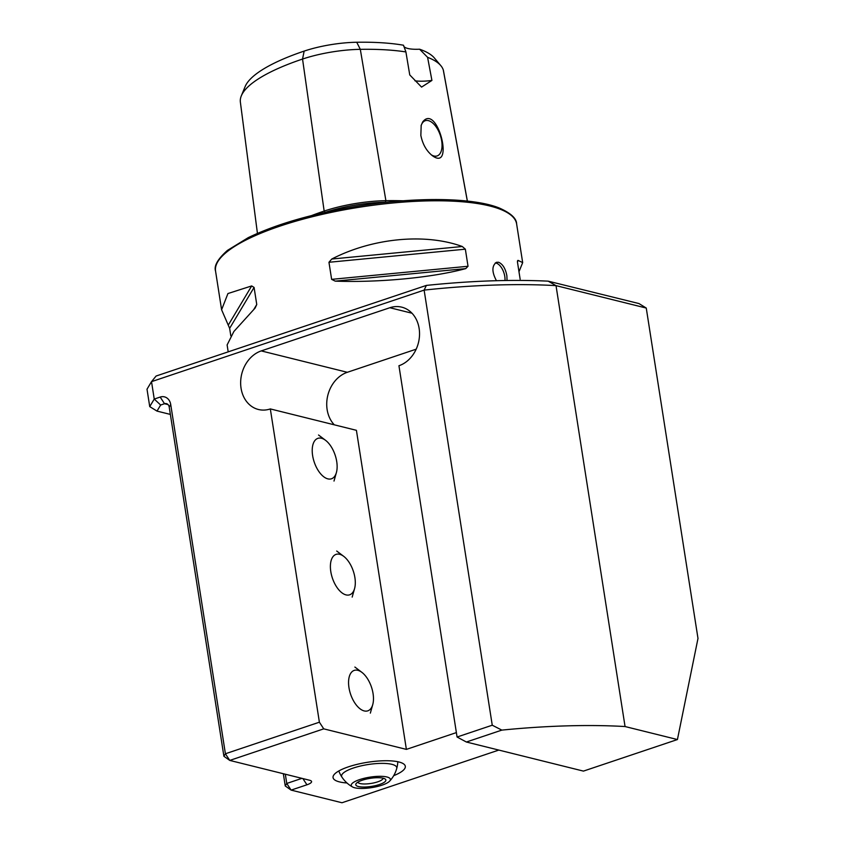 <?xml version="1.0" encoding="UTF-8"?>
<svg xmlns="http://www.w3.org/2000/svg" width="845" height="845" viewBox="0 0 845 845"><rect width="100%" height="100%" fill="white"/><g stroke="black" fill="none" stroke-linecap="round" stroke-linejoin="round"><path stroke-width="1.27" d="M646.256 308.055L556.021 285.631A289.508 77.56 -8.9 0 0 424.127 290.11L151.519 381.655L156.103 376.025L426.398 285.399L424.127 290.11L492.255 725.211L501.835 730.112L466.377 742.016L583.441 771.105L677.426 739.544L625.057 726.542L556.021 285.631L548.173 281.153L638.978 303.566L646.256 308.055L697.991 638.429L677.426 739.544M501.835 730.112A289.508 77.56 -8.9 0 1 625.057 726.542M319.389 722.2L323.741 728.855L229.755 760.415L223.904 756.275L169.211 407.036A4.88 3.961 -76 0 0 166.433 403.635A4.88 3.961 -76 0 0 164.532 403.72L160.645 405.03L157.012 411.103L149.734 406.614L147.009 389.207L151.519 381.655L154.244 399.062L160.18 397.065A10.974 8.925 104 0 1 170.722 404.523L225.404 753.761L319.389 722.2L270.326 408.927A30.473 24.78 104 0 1 258.443 409.498A30.473 24.78 104 0 1 240.688 381.116A30.473 24.78 104 0 1 261.242 350.907L389.851 307.728A30.473 24.78 104 0 1 401.745 307.157A30.473 24.78 104 0 1 419.5 335.528A30.473 24.78 104 0 1 398.935 365.737L457.071 737.02L492.255 725.211M223.904 756.275L225.404 753.761L229.755 760.415L309.64 780.262A10.974 2.936 -8.9 0 1 311.023 780.822A10.974 2.936 -8.9 0 1 306.936 784.794L291.113 790.107L285.251 785.966L283.339 773.724M285.314 774.221L286.761 783.452L301.95 778.351M285.251 785.966L286.761 783.452L291.113 790.107L341.982 802.75L498.814 750.075M323.741 728.855L406.382 749.388L456.384 732.594M270.326 408.927L356.41 430.316L406.382 749.388M416.184 349.175L347.327 372.296A30.473 24.78 -76 0 0 327.818 395.333A30.473 24.78 -76 0 0 334.282 424.813M230.812 335.782L229.639 328.335L221.601 309.756L227.939 293.542L251.673 285.937L254.081 287.427L256.753 304.506L255.137 308.045L233.875 331.493L227.115 344.94L228.192 351.816M331.768 259.035C372.497 237.994 425.183 232.935 462.278 246.508L465.352 249.18L468.024 266.27L465.743 268.615C432.186 277.646 379.5 282.705 335.233 281.142L331.631 279.357L328.958 262.277L331.768 259.035L462.278 246.508M520.15 279.22L517.467 262.13L518.038 260.366L522.675 262.615L518.978 271.773M517.605 260.651L517.425 261.39M507.042 280.487L506.863 275.702C505.49 268.509 502.712 264.031 498.55 262.246L496.448 262.309C491.758 265.805 491.758 271.932 496.437 280.698M419.595 49.211L427.591 57.323A146.882 39.345 -8.9 0 1 440.826 65.646L434.351 57.967A141.601 37.93 -8.9 0 0 419.595 49.211A24.378 6.528 -8.9 0 1 403.762 46.274M257.44 233.4L240.371 102.129A146.882 39.345 -8.9 0 1 241.311 95.865L245.135 86.581A141.601 37.93 -8.9 0 1 304.158 51.101A53.351 14.291 -8.9 0 1 356.727 42.25A141.601 37.93 -8.9 0 1 403.487 45.218L405.906 51.936L409.751 74.92L421.57 87.098L431.922 80.433A24.378 6.528 -8.9 0 1 414.927 80.793M422.68 121.955L421.18 125.387L420.852 135.432C422.606 144.094 426.366 150.79 432.144 155.522C454.99 172.718 437.435 102.572 422.68 121.955M241.311 95.865A146.882 39.345 -8.9 0 1 302.542 59.055A58.632 15.706 -8.9 0 1 360.308 49.337A146.882 39.345 -8.9 0 1 405.906 51.936M311.604 215.57A150.906 40.423 -8.9 0 1 324.163 211.07A62.657 16.784 -8.9 0 1 385.901 200.677A150.906 40.423 -8.9 0 1 403.192 200.793M440.826 65.646A146.882 39.345 -8.9 0 1 443.287 69.955A58.632 15.706 -8.9 0 1 443.424 70.494L467.38 201.078M427.591 57.323L431.922 80.433M431.235 154.783A18.59 9.612 71.4 0 0 437.118 155.934A18.59 9.612 71.4 0 0 440.298 135.263A18.59 9.612 71.4 0 0 425.278 120.698A18.59 9.612 71.4 0 0 421.085 125.768M495.276 262.964A12.189 6.295 -108.6 0 1 504.782 276.399A12.189 6.295 -108.6 0 1 504.972 280.519M157.012 411.103L169.359 414.166A109.702 56.699 -108.6 0 1 170.373 414.441M348.52 766.806A36.567 9.791 171.1 0 0 333.057 777.601A36.567 9.791 171.1 0 0 346.968 782.977A36.567 9.791 -8.9 0 1 341.359 782.301A36.567 9.791 -8.9 0 1 333.057 777.601A36.567 9.791 -8.9 0 1 367.67 762.264A36.567 9.791 -8.9 0 1 405.315 766.278A36.567 9.791 171.1 0 0 385.246 760.732A36.567 9.791 171.1 0 0 348.52 766.806M393.707 775.657A36.567 9.791 171.1 0 0 405.315 766.278A36.567 9.791 -8.9 0 1 393.707 775.657M149.734 406.614L154.244 399.062L160.645 405.03M466.377 742.016L457.071 737.02M355.28 583.948A21.336 11.027 -108.6 0 1 354.573 588.595A21.336 11.027 -108.6 0 1 339.701 590.813A21.336 11.027 -108.6 0 1 330.553 563.562A21.336 11.027 -108.6 0 1 343.746 556.359A21.336 11.027 -108.6 0 1 355.28 583.948M370.797 685.263A21.336 11.027 -108.6 0 1 372.74 704.624A21.336 11.027 -108.6 0 1 357.868 706.842A21.336 11.027 -108.6 0 1 348.721 679.581A21.336 11.027 -108.6 0 1 361.913 672.377A21.336 11.027 -108.6 0 1 370.797 685.263M341.929 777.125A27.927 7.478 -8.9 0 1 368.029 764.545A27.927 7.478 -8.9 0 1 396.717 768.549M370.797 777.02A19.805 5.302 -8.9 0 1 389.598 781.181A19.805 5.302 -8.9 0 1 371.642 787.624A19.805 5.302 -8.9 0 1 352.576 786.98A19.805 5.302 -8.9 0 1 370.797 777.02M383.112 778.213A12.802 3.433 -8.9 0 1 370.987 783.442A12.802 3.433 -8.9 0 1 357.836 782.164M370.797 778.256A15.242 4.077 -8.9 0 1 385.109 778.995A15.242 4.077 -8.9 0 1 371.451 786.41A15.242 4.077 -8.9 0 1 356.189 783.526A15.242 4.077 -8.9 0 1 370.797 778.256M335.138 455.096A21.336 11.027 -108.6 0 1 336.394 472.566A21.336 11.027 -108.6 0 1 321.533 474.795A21.336 11.027 -108.6 0 1 312.375 447.533A21.336 11.027 -108.6 0 1 325.568 440.329A21.336 11.027 -108.6 0 1 335.138 455.096M221.601 309.756L215.549 271.076A152.375 40.824 -8.9 0 1 359.769 207.173A152.375 40.824 -8.9 0 1 516.622 223.936L522.675 262.615M356.727 42.25L360.308 49.337L385.901 200.677A1.215 0.539 -90.9 0 0 385.584 202.23A149.723 40.106 -8.9 0 1 387.443 202.208M443.287 69.955L467.338 201.078M325.346 212.317A61.474 16.467 -8.9 0 1 385.584 202.23L385.616 202.399M304.158 51.101L302.542 59.055L324.163 211.07A1.215 0.634 -108.6 0 1 325.008 212.391M251.673 285.937L228.298 325.082M254.081 287.427L229.639 328.335M256.753 304.506L253.901 309.281M465.352 249.18L328.958 262.277M468.024 266.27L331.631 279.357M465.743 268.615L335.233 281.142M170.289 413.86L169.359 414.166M168.07 404.607L164.532 403.72L160.18 397.065M389.851 307.728L411.98 313.22M261.242 350.907L347.327 372.296M306.936 784.794L302.88 778.583M169.211 407.036L170.722 404.523M548.173 281.153C511.352 279.399 470.76 280.815 426.398 285.409M215.549 271.076C213.827 265.858 217.799 258.961 227.474 250.373L248.219 237.656C276.357 224.115 312.534 213.669 356.748 206.307C414.789 196.748 473.02 197.339 499.31 208.018C510.792 213.109 516.559 218.422 516.622 223.936M343.746 556.359L336.701 551.024M354.573 588.595L352.175 597.088M361.913 672.377L354.879 667.054M372.74 704.624L370.342 713.117M338.813 770.967A30.473 30.473 0 0 0 352.576 786.98M389.598 781.181A30.473 30.473 0 0 0 397.805 761.736M325.568 440.329L318.533 435.006M336.394 472.566L334.007 481.058"/></g></svg>
